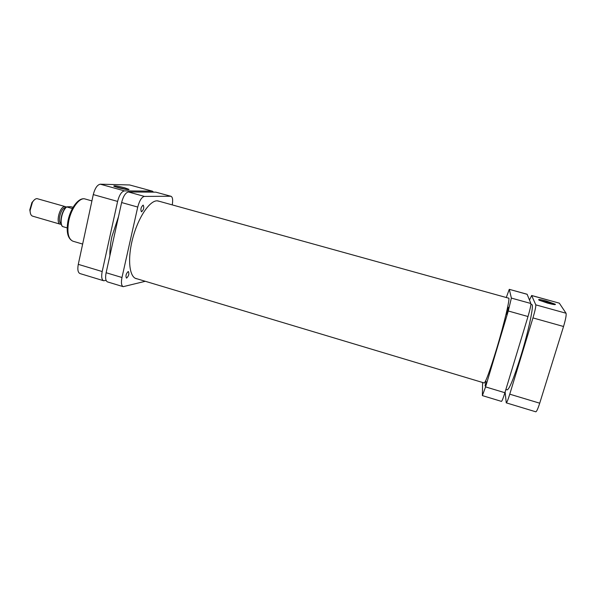 <?xml version="1.0" encoding="UTF-8"?>
<svg xmlns="http://www.w3.org/2000/svg" width="596" height="596" viewBox="0 0 596 596"><rect width="100%" height="100%" fill="white"/><g stroke="black" fill="none" stroke-linecap="round" stroke-linejoin="round"><path stroke-width="0.89" d="M530.917 304.347L531.818 304.593C534.18 304.243 528.883 329.826 521.06 355.328C514.117 377.529 509.498 389.039 507.203 389.866L505.877 389.471M118.5 216.631L111.944 236.478C110.424 243.459 109.739 249.858 109.888 255.669M486.083 381.514L485.062 385.888L486.083 381.514M507.352 310.374L506.384 314.487L507.531 311.373L508.492 307.253L507.352 310.374M508.47 298.119L508.664 298.067C510.34 297.531 504.432 322.846 496.781 348.288C490.024 370.459 485.807 382.043 484.138 383.049L484.004 382.9M527.177 294.32L509.275 289.336L527.117 294.245L530.887 303.498C531.043 305.092 530.082 309.436 528.004 316.528L504.894 392.719C503.173 398.262 502.026 401.153 501.445 401.391L482.38 395.602L485.569 386.901L504.894 392.719M482.38 395.602L482.596 382.483M528.004 316.528L508.276 310.993L485.569 386.901M508.276 310.993L511.375 298.089L530.887 303.498M509.319 289.403L511.375 298.089M509.275 289.336L506.28 297.516M141.587 211.781C143.71 209.74 144.254 207.527 143.234 205.143L143.077 205.128C140.954 207.155 140.403 209.36 141.423 211.759L141.587 211.781M126.687 278.049C128.773 275.911 129.347 273.75 128.408 271.567L128.147 271.56C126.054 273.691 125.48 275.851 126.412 278.049L126.687 278.049M137.199 278.853L136.223 278.66C129.176 276.812 127.321 258.455 132.819 237.99C138.227 217.518 149.492 200.718 157.046 200.822L159.564 201.374M106.125 272.73L121.979 277.498C120.973 282.683 121.383 285.745 123.208 286.669L107.533 281.915C105.611 280.962 105.142 277.9 106.125 272.73L121.614 202.543C123.312 196.114 125.585 192.59 128.416 191.979L155.802 192.158L171.022 196.293L155.802 192.158M172.237 204.89C173.064 199.995 172.654 197.134 171.022 196.293M128.416 191.979L144.403 196.412L170.679 196.248M144.403 196.412C141.684 197.06 139.464 200.614 137.743 207.065L121.614 202.543M121.979 277.498L137.743 207.065M123.208 286.669L145.297 281.29M117.971 187.628L113.829 186.205C113.382 185.341 116.958 185.855 124.549 187.747L129.012 189.364C128.58 189.96 124.899 189.379 117.971 187.628M127.477 189.588L114.894 186.66M153.544 192.143L152.464 191.189L129.645 184.961L100.322 184.194L124.437 190.876L152.099 191.137M124.437 190.876C121.577 191.48 119.297 194.996 117.598 201.418L93.281 194.594L78.285 264.348L102.184 271.545L117.598 201.418M102.184 271.545C101.208 276.708 101.692 279.777 103.637 280.738L106.125 280.411M129.645 184.961L152.464 191.189M103.637 280.738L79.991 273.564C77.92 272.566 77.346 269.496 78.285 264.348M93.281 194.594C94.958 188.217 97.304 184.745 100.322 184.194M546.383 301.017L555.375 304.265C555.83 304.981 553.222 304.593 547.553 303.103L539.082 300.168C537.547 299.073 539.983 299.356 546.383 301.017M553.826 304.526L546.204 301.889L539.842 300.526M505.125 391.952L506.242 402.844C506.853 402.62 508.023 399.73 509.759 394.18L532.958 317.914C535.044 310.821 535.99 306.471 535.789 304.854L566.036 313.235L559.324 303.163L531.669 295.556L535.789 304.854M531.669 295.556L529.486 300.034M566.036 313.235C566.491 314.934 565.656 319.352 563.54 326.496L539.715 403.194C537.927 408.767 536.616 411.642 535.797 411.806L506.242 402.844M531.602 295.482L559.324 303.163M65.441 206.656L36.967 198.61C35.402 198.699 33.898 199.906 32.452 202.238L30.098 210.395C30.098 213.614 30.932 215.529 32.586 216.147L60.367 224.238C55.368 223.321 59.667 206.238 64.815 206.581L66.26 207.11M61.105 223.463C57.067 221.846 61.038 207.401 65.448 207.699L65.657 207.706M61.306 224.282L60.367 224.238M72.377 208.548L66.707 206.924C61.969 210.559 59.287 223.388 62.573 226.555L62.468 226.517C58.989 223.202 61.723 210.448 66.566 206.857L70.47 206.685L73.099 207.259M62.573 226.555L67.169 227.895M30.463 213.554L29.8 209.867L31.923 202.528L34.449 199.757M72.906 241.201C67.639 238.653 66.022 231.77 68.056 220.535C70.566 207.997 78.836 196.948 85.094 198.982C79.722 197.038 71.319 208.049 68.778 220.833C66.819 232.187 68.197 238.981 72.906 241.201L82.643 244.069M563.54 326.496L532.958 317.914M509.759 394.18L539.715 403.194M61.686 224.983C59.444 220.721 62.491 209.688 66.677 206.916M508.805 298.216L157.642 200.845M484.332 383.005L135.292 278.287M91.926 200.912L85.094 198.982M128.557 189.655L129.012 189.364M554.697 304.623L555.375 304.265M29.8 209.867L30.098 210.395M31.923 202.528L32.452 202.238"/></g></svg>

